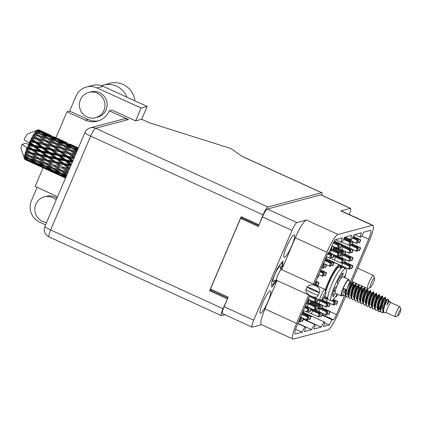 <?xml version="1.0" encoding="UTF-8"?>
<svg xmlns="http://www.w3.org/2000/svg" width="422" height="422" viewBox="0 0 422 422"><rect width="100%" height="100%" fill="white"/><g stroke="black" fill="none" stroke-linecap="round" stroke-linejoin="round"><path stroke-width="0.63" d="M268.033 301.366A12.259 2.152 114.5 0 0 270.465 290.922A12.259 2.152 114.5 0 0 262.711 302.774A12.259 2.152 114.5 0 0 260.279 313.219A12.259 2.152 114.5 0 0 268.033 301.366M291.871 245.488A12.259 2.152 114.5 0 0 294.303 235.043A12.259 2.152 114.5 0 0 286.549 246.896A12.259 2.152 114.5 0 0 284.117 257.341A12.259 2.152 114.5 0 0 291.871 245.488M350.35 282.112L368.686 239.116A10.228 1.793 -65.5 0 0 370.716 230.407A10.228 1.793 -65.5 0 0 370.437 230.391L363.69 232.184A5.243 0.918 114.5 0 1 360.372 237.254A5.243 0.918 114.5 0 1 361.417 232.786L354.153 234.716A5.243 0.918 -65.5 0 1 350.84 239.786A5.243 0.918 -65.5 0 1 351.879 235.318L344.621 237.243A5.243 0.918 -65.5 0 1 341.303 242.318A5.243 0.918 -65.5 0 1 342.342 237.85L335.654 239.627A5.243 0.918 -65.5 0 0 332.473 244.702L330.948 248.284A5.243 0.918 114.5 0 1 327.773 253.364L314.443 284.613M303.518 319.043L321.184 327.113L313.921 329.039A5.243 0.918 114.5 0 0 314.965 324.571A5.243 0.918 114.5 0 0 311.647 329.645L304.383 331.571A5.243 0.918 114.5 0 0 305.428 327.103A5.243 0.918 114.5 0 0 302.11 332.172L295.363 333.966A10.228 1.793 -65.5 0 1 295.083 333.955A10.228 1.793 -65.5 0 1 297.114 325.241L309.811 295.469M311.647 329.645L297.911 323.368M302.11 332.172L295.616 329.207M324.629 322.83L329.297 324.961L323.458 326.507A5.243 0.918 -65.5 0 0 324.497 322.039L303.123 312.275M224.114 306.688L253.701 320.203A8.129 1.424 114.5 0 0 252.087 327.129L222.505 313.615A8.129 1.424 -65.5 0 1 224.114 306.688L228.191 297.141L210.462 289.044L240.609 218.359L258.338 226.456L262.41 216.903A8.129 1.424 -65.5 0 1 267.337 209.032L320.741 194.858A8.129 1.424 -65.5 0 1 320.963 194.869L350.545 208.378A8.129 1.424 114.5 0 0 350.329 208.373L340.818 210.894A18.357 3.218 -65.5 0 1 341.314 210.916L372.895 225.337A18.357 3.218 114.5 0 0 372.399 225.322L340.818 210.894M253.701 320.203L291.998 230.417L262.41 216.903M267.337 209.032L296.919 222.547L306.43 220.02L338.011 234.447L372.399 225.322M261.529 324.692L252.309 327.14A8.129 1.424 114.5 0 1 252.087 327.129M345.65 296.328L338.903 312.138A18.357 3.218 114.5 0 1 327.788 329.914L293.401 339.04A18.357 3.218 114.5 0 1 292.905 339.019A18.357 3.218 114.5 0 1 296.545 323.379L308.672 294.946M344.505 295.806L336.503 314.575A5.243 0.918 -65.5 0 1 333.327 319.654L332.473 319.881A5.243 0.918 114.5 0 0 329.297 324.961M321.184 327.113A5.243 0.918 -65.5 0 1 324.497 322.039M372.895 225.337A18.357 3.218 114.5 0 1 369.255 240.978L351.062 283.631M338.011 234.447A18.357 3.218 114.5 0 0 326.897 252.219L313.303 284.09M211.09 290.399L211.475 289.503M258.691 225.628L241.975 217.995L240.609 218.359M241.975 217.995L242.302 217.235M349.252 214.54A8.129 1.424 114.5 0 0 350.545 208.378M326.897 252.219L295.316 237.797L281.717 269.669M277.09 280.524L264.963 308.957L296.545 323.379M281.611 269.621L282.787 266.862L282.877 261.033L277.381 268.302L271.794 281.395L271.705 287.229L276.858 280.419M292.905 339.019L261.323 324.592A18.357 3.218 -65.5 0 1 264.963 308.957M295.316 237.797A18.357 3.218 -65.5 0 1 306.43 220.02M296.919 222.547A8.129 1.424 114.5 0 0 291.998 230.417M281.743 266.387L282.787 266.862M327.973 299.256L327.029 298.834M332.51 300.385L333.427 300.807A2.885 0.406 -156.9 0 1 333.449 300.817L335.443 302.194L335.11 302.279L331.639 300.875M332.863 300.084L334.071 300.638A2.885 0.406 -156.9 0 0 334.097 300.643L333.892 301.123M333.475 299.456L337.732 301.577L334.097 300.643M336.503 304.415L334.641 304.067M335.443 302.194L334.219 305.059L330.268 303.676M333.422 300.802L334.071 300.638M337.373 301.677L336.149 304.547M327.493 299.045L326.412 301.582M97.287 93.141A13.108 12.776 -104.9 0 0 88.831 92.407A13.108 12.776 -104.9 0 0 79.426 103.976A13.108 12.776 -104.9 0 0 87.101 117.021A13.108 12.776 -104.9 0 0 95.557 117.749A13.108 12.776 -104.9 0 0 104.957 106.186A13.108 12.776 -104.9 0 0 97.287 93.141M95.557 117.749L97.688 117.184A13.108 12.776 -104.9 0 0 107.093 105.616A13.108 12.776 -104.9 0 0 99.418 92.571A13.108 12.776 -104.9 0 0 90.962 91.843L88.831 92.407M56.184 199.928A13.108 12.776 -104.9 0 0 52.724 197.612A13.108 12.776 -104.9 0 0 44.268 196.879A13.108 12.776 -104.9 0 0 34.868 208.447A13.108 12.776 -104.9 0 0 42.538 221.492A13.108 12.776 -104.9 0 0 46.526 222.573M56.912 198.224A13.108 12.776 -104.9 0 0 54.86 197.048A13.108 12.776 -104.9 0 0 46.404 196.314L44.268 196.879M135.604 120.871L141.08 108.032L97.055 87.924A16.389 15.967 -104.9 0 0 86.484 87.011A16.389 15.967 -104.9 0 0 76.013 96.147L69.646 111.07L66.971 111.783L85.286 120.149A18.684 18.204 -104.9 0 0 97.334 121.188A18.684 18.204 -104.9 0 0 109.272 110.775L128.467 119.542L95.588 128.267L267.938 206.986L321.633 192.738L242.381 156.541L230.581 148.423L149.367 122.776L141.671 119.262L135.604 120.871L111.951 110.063L109.272 110.775M98.658 120.782A18.684 18.204 75.1 0 1 87.961 119.437L69.646 111.07M45.539 224.889L39.758 222.246A16.389 15.967 -104.9 0 1 31.45 200.619L37.125 187.31M86.484 87.011L92.55 85.402A16.389 15.967 75.1 0 1 103.116 86.315L97.055 87.924M141.08 108.032L147.146 106.423L103.116 86.315M147.146 106.423L141.671 119.262M267.938 206.986A8.129 1.424 114.5 0 0 263.017 214.856L90.667 136.137L50.635 229.985L222.99 308.704L227.516 298.713M259.092 224.689L263.017 214.856M321.801 195.249A8.129 1.424 114.5 0 0 321.849 192.748A8.129 1.424 114.5 0 0 321.633 192.738M222.99 308.704A8.129 1.424 114.5 0 0 221.376 315.63A8.129 1.424 114.5 0 0 221.597 315.64L224.973 314.743M258.791 224.768L241.178 216.723L209.607 290.753L227.215 298.792M242.239 217.209L241.89 218.016M211.411 289.476L211.026 290.373L227.806 298.037M211.026 290.373L209.607 290.753M57.355 197.179A18.684 18.204 -104.9 0 0 53.457 194.769L35.142 186.408L43.07 167.808M55.931 137.662L66.971 111.783M90.345 127.813A8.129 8.129 0 0 0 84.954 132.482A8.129 1.139 -156.9 0 0 90.667 136.137A8.129 1.424 -65.5 0 1 95.588 128.267A8.129 7.923 -104.9 0 0 90.345 127.813L123.224 119.088A8.129 7.923 75.1 0 1 128.467 119.542M101.422 85.655A20.451 19.929 75.1 0 1 103.348 85.033L109.894 83.298A20.451 19.929 75.1 0 1 134.961 100.858M103.348 85.033A20.451 19.929 75.1 0 1 127.043 97.245M331.439 247.128L332.003 247.519L331.27 247.529M332.04 245.725L334.293 246.902L331.782 246.327M333.063 249.74L331.201 249.391M332.003 247.519L330.785 250.383L329.962 250.362M333.934 247.002L332.71 249.871M310.064 295.585L309.764 295.579M333.57 242.418L337.389 244.164A2.885 0.406 -156.9 0 1 337.41 244.18L339.404 245.551L339.072 245.641L333.185 243.167M333.77 242.049L338.033 243.995A2.885 0.406 -156.9 0 0 338.059 244.006L337.858 244.486M334.208 241.3L341.693 244.934L338.059 244.006M340.464 247.772L338.608 247.429M339.404 245.551L338.186 248.416L334.235 247.039M337.384 244.164L338.033 243.995M341.335 245.04L340.111 247.904M323.02 264.499L324.365 265.427L322.772 265.09M323.558 263.238L326.654 264.81L323.252 263.956M325.425 267.648L323.563 267.305M324.365 265.427L323.141 268.292L321.548 267.954M326.296 264.916L325.072 267.78M324.982 259.899L329.751 262.078A2.885 0.406 -156.9 0 1 329.772 262.088L331.766 263.46L331.434 263.55L324.65 260.685M326.406 256.56L326.77 256.834L325.547 259.704L330.394 261.904A2.885 0.406 -156.9 0 0 330.421 261.914L330.215 262.394M325.889 258.897L333.48 262.463L334.055 262.848L333.697 262.948L330.421 261.914M332.826 265.686L330.964 265.338M331.766 263.46L330.542 266.329L326.591 264.947M329.746 262.073L330.394 261.904M333.697 262.948L332.473 265.818M315.382 282.413L316.727 283.336L315.134 282.998M315.92 281.147L319.011 282.719L315.614 281.864M317.787 285.557L315.925 285.214M318.657 282.824L317.434 285.689M316.727 283.336L315.899 285.277M308.477 303.181L314.353 305.866A2.885 0.406 -156.9 0 1 314.374 305.881L316.368 307.253L315.086 307.052L307.954 303.898M310.149 303.465L314.997 305.697A2.885 0.406 -156.9 0 0 315.023 305.707L314.823 306.187M310.492 302.69L318.657 306.636L315.023 305.707M317.428 309.474L315.572 309.131M316.368 307.253L315.15 310.117L311.199 308.74M314.348 305.866L314.997 305.697M318.299 306.741L317.075 309.606M308.419 304.109L307.337 306.641M327.994 253.247L329.872 254.102A2.885 0.406 -156.9 0 1 329.888 254.118L331.887 255.489L331.55 255.579L327.53 253.933M328.321 252.931L330.51 253.933A2.885 0.406 -156.9 0 0 330.542 253.944L330.336 254.424M328.849 252.25L334.171 254.872L330.542 253.944M332.947 257.71L331.085 257.367M331.887 255.489L330.663 258.354L326.712 256.977M329.867 254.102L330.51 253.933M333.813 254.978L332.594 257.842M331.391 249.455L337.273 252.14A2.885 0.406 -156.9 0 1 337.289 252.15L339.288 253.527L338.001 253.321L330.874 250.167M334.293 246.902L333.069 249.766L337.911 251.971A2.885 0.406 -156.9 0 0 337.943 251.976L337.737 252.462M333.412 248.964L341.002 252.53L341.572 252.91L341.219 253.01L337.943 251.976M340.348 255.748L338.486 255.4M339.288 253.527L338.064 256.391L334.113 255.009M337.268 252.134L337.911 251.971M341.219 253.01L339.995 255.88M331.333 250.378L330.257 252.915M318.768 274.474L319.132 274.748L318.626 274.806M317.903 277.586L317.402 277.671M318.774 274.849L317.55 277.718M320.208 271.088L322.234 272.011A2.885 0.406 -156.9 0 1 322.25 272.026L324.249 273.398L323.911 273.488L319.892 271.842M320.377 270.702L322.872 271.842A2.885 0.406 -156.9 0 0 322.904 271.852L322.698 272.332M320.709 269.922L326.533 272.781L322.904 271.852M325.309 275.619L323.447 275.276M324.249 273.398L323.025 276.262L319.074 274.886M322.223 272.011L322.872 271.842M326.174 272.886L324.956 275.751M304.932 306.91L306.952 307.833A2.885 0.406 -156.9 0 1 306.973 307.844L308.967 309.221L308.635 309.305L304.61 307.659M305.095 306.525L307.596 307.664A2.885 0.406 -156.9 0 0 307.622 307.67L307.416 308.15M305.433 305.739L311.257 308.603L307.622 307.67M310.028 311.441L308.166 311.093M308.967 309.221L307.743 312.085L303.793 310.703M306.947 307.828L307.596 307.664M310.898 308.704L309.674 311.573M309.706 295.716L314.474 297.895A2.885 0.406 -156.9 0 1 314.49 297.906L316.489 299.282L316.152 299.372L309.373 296.502M317.55 301.503L315.688 301.16M316.489 299.282L315.266 302.147L311.315 300.765M314.469 297.89L314.902 297.795M318.193 299.298L317.196 301.635M307.743 300.322L309.089 301.245L307.49 300.907M308.282 299.061L311.373 300.628L307.976 299.773M311.373 300.628L310.154 303.497L308.287 303.123M309.089 301.245L307.865 304.109L306.272 303.771M311.014 300.733L309.795 303.597M302.068 313.625L306.836 315.804A2.885 0.406 -156.9 0 1 306.852 315.82L308.851 317.191L308.514 317.281L301.73 314.411M303.492 310.291L303.856 310.566L302.632 313.43L307.474 315.635A2.885 0.406 -156.9 0 0 307.506 315.645L307.3 316.125M302.975 312.628L311.135 316.574L307.506 315.645M309.912 319.412L308.049 319.069M308.851 317.191L307.627 320.055L303.676 318.679M306.831 315.804L307.474 315.635M310.777 316.679L309.558 319.544M300.105 318.23L301.45 319.153L299.852 318.816M300.643 316.969L303.734 318.536L300.337 317.682M302.511 321.379L300.649 321.031M301.45 319.153L300.227 322.023L298.634 321.68M303.376 318.642L302.157 321.506M303.856 310.566L303.349 310.624M302.632 313.43L302.126 313.488M303.497 310.671L302.273 313.535M325.547 259.704L326.749 256.85L326.264 256.892M325.526 259.72L325.046 259.762M326.412 256.94L325.193 259.804M320.029 308.06L325.911 310.745A2.885 0.406 -156.9 0 1 325.926 310.756L327.926 312.127L326.639 311.927L319.512 308.772M315.392 301.846L322.925 305.502L321.706 308.371L326.549 310.571A2.885 0.406 -156.9 0 0 326.581 310.581L326.375 311.061M322.049 307.564L330.21 311.51L326.581 310.581M328.986 314.353L327.124 314.005M327.926 312.127L326.702 314.997L322.751 313.615M325.9 310.74L326.549 310.571M329.851 311.615L328.632 314.48M319.971 308.983L318.89 311.515M310.972 309.268L318.504 312.707A2.885 0.406 -156.9 0 1 318.526 312.718L320.52 314.095L319.238 313.894L310.634 310.059M311.135 308.878L319.148 312.538A2.885 0.406 -156.9 0 0 319.174 312.549L318.974 313.029M315.276 309.817L322.809 313.477L319.174 312.549M321.58 316.315L319.723 315.972M320.52 314.095L318.963 317.049L307.627 312.116M318.499 312.702L319.148 312.538M322.45 313.583L321.226 316.447M312.57 310.945L311.346 313.81M336.624 296.439L335.759 296.413M337.31 294.139L336.271 296.571M327.725 298.175L327.361 298.059M327.504 297.732L326.939 299.05L324.877 298.502M325.974 292.108A3.935 0.691 114.5 0 0 323.4 295.806A3.935 0.691 114.5 0 0 322.756 299.151A3.935 0.691 114.5 0 0 325.109 295.353A3.935 0.691 114.5 0 0 325.974 292.108L325.072 289.571A5.897 1.034 114.5 0 0 324.945 289.408A5.897 1.034 114.5 0 0 321.211 295.115A5.897 1.034 114.5 0 0 320.04 300.142A5.897 1.034 114.5 0 0 320.251 300.132L326.027 302.769A2.885 0.406 -156.9 0 1 326.048 302.785L328.042 304.156L326.76 303.956L318.151 300.126M320.794 299.921L326.665 302.6A2.885 0.406 -156.9 0 0 326.697 302.611L326.491 303.091M321.917 299.478L329.756 303.16L330.331 303.539L329.972 303.645L326.697 302.611M329.102 306.377L327.24 306.034M328.042 304.156L326.818 307.021L322.867 305.644M326.021 302.769L326.665 302.6M329.972 303.645L328.749 306.509M320.092 301.007L319.011 303.545M341.488 267.891L340.454 267.437M340.369 266.525L341.303 266.952A2.885 0.406 -156.9 0 1 341.324 266.962L342.063 267.474M340.185 265.976L341.947 266.783A2.885 0.406 -156.9 0 0 341.973 266.788L341.773 267.268M326.037 258.565L345.032 267.342L345.607 267.722L345.249 267.822L341.973 266.788M341.298 266.947L341.947 266.783M345.249 267.822L345.059 268.276M342.828 262.299L348.709 264.984A2.885 0.406 -156.9 0 1 348.725 265L350.724 266.372L349.437 266.171L342.311 263.017M344.5 262.584L349.347 264.816A2.885 0.406 -156.9 0 0 349.379 264.826L349.173 265.306M344.848 261.809L353.008 265.755L349.379 264.826M351.784 268.592L349.922 268.25M350.724 266.372L349.5 269.236L345.549 267.859M348.699 264.984L349.347 264.816M352.65 265.86L351.431 268.724M342.769 263.228L341.688 265.76M334.008 247.566L341.54 251.006A2.885 0.406 -156.9 0 1 341.562 251.016L343.555 252.393L342.274 252.192L333.67 248.363M334.171 247.176L342.184 250.837A2.885 0.406 -156.9 0 0 342.216 250.847L342.01 251.327M338.312 248.115L345.845 251.776L342.216 250.847M344.964 253.838L353.13 257.784L349.495 256.856A2.885 0.406 -156.9 0 1 349.463 256.845L344.626 254.635L342.759 254.271M343.555 252.393L342.337 255.257L340.723 254.909M341.535 251L342.184 250.837M345.486 251.881L344.262 254.746M335.606 249.244L335.348 249.856M341.409 245.599L348.947 249.043A2.885 0.406 -156.9 0 1 348.962 249.054L350.962 250.425L349.674 250.225L341.071 246.395M341.572 245.214L349.585 248.869A2.885 0.406 -156.9 0 0 349.616 248.88L349.411 249.36M334.409 240.988L352.671 249.428L353.246 249.813L352.887 249.914L349.616 248.88M352.022 252.651L350.16 252.303M350.962 250.425L349.738 253.295L345.787 251.913M348.936 249.038L349.585 248.869M352.887 249.914L351.668 252.778M343.007 247.281L341.925 249.813M311.093 301.292L318.626 304.737A2.885 0.406 -156.9 0 1 318.642 304.747L320.641 306.119L319.354 305.918L310.75 302.089M311.257 300.907L319.264 304.563A2.885 0.406 -156.9 0 0 319.296 304.573L319.09 305.053M322.925 305.502L319.296 304.573M321.706 308.371L319.839 307.997M320.641 306.119L319.417 308.988L317.803 308.64M318.621 304.731L319.264 304.563M322.572 305.607L321.348 308.471M312.691 302.975L312.428 303.587M345.191 275.455L345.486 275.693L345.027 275.766M345.133 275.798L344.41 277.491M333.892 255.537L341.424 258.976A2.885 0.406 -156.9 0 1 341.44 258.992L343.439 260.363L342.152 260.163L333.549 256.333M334.055 255.152L342.063 258.807A2.885 0.406 -156.9 0 0 342.094 258.818L341.889 259.298M338.191 256.091L345.723 259.746L342.094 258.818M345.723 259.746L344.505 262.616L342.638 262.241M343.439 260.363L341.883 263.317L330.547 258.385M341.419 258.976L342.063 258.807M345.37 259.852L344.146 262.716M335.49 257.22L334.266 260.084M342.944 254.329L348.825 257.014A2.885 0.406 -156.9 0 1 348.846 257.024L350.84 258.401L349.558 258.201L342.427 255.041M351.901 260.622L350.038 260.279M350.84 258.401L349.616 261.265L345.665 259.883M348.82 257.009L349.463 256.845M352.771 257.889L351.547 260.754M342.891 255.252L341.809 257.789M343.935 238.725L349.063 241.067A2.885 0.406 -156.9 0 1 349.084 241.083L351.078 242.455L350.745 242.544L343.545 239.496M344.12 238.351L349.701 240.899A2.885 0.406 -156.9 0 0 349.732 240.909L349.527 241.389M344.479 237.565L352.792 241.458L353.367 241.838L353.008 241.943L349.732 240.909M352.138 244.676L350.276 244.333M351.078 242.455L349.522 245.409L341.773 242.112M349.057 241.067L349.701 240.899M353.008 241.943L351.784 244.807M342.057 241.817L341.904 242.175M352.818 237.438L356.463 239.105A2.885 0.406 -156.9 0 1 356.484 239.116L358.478 240.493L358.146 240.577L352.391 238.166M353.024 237.069L357.107 238.936A2.885 0.406 -156.9 0 0 357.133 238.942L356.933 239.427M353.42 236.304L360.768 239.875L357.133 238.942M359.539 242.713L360.768 239.875L359.523 242.755L357.677 242.365M358.478 240.493L357.26 243.357L353.304 241.975M356.458 239.1L357.107 238.936M360.409 239.976L359.185 242.845M349.706 239.269L349.448 239.881M350.466 244.391L356.347 247.076A2.885 0.406 -156.9 0 1 356.363 247.092L358.362 248.463L357.075 248.263L349.949 245.103M353.341 241.853L352.122 244.718L356.986 246.907A2.885 0.406 -156.9 0 0 357.017 246.917L356.812 247.397M352.486 243.9L360.646 247.846L357.017 246.917M359.423 250.684L357.561 250.341M358.362 248.463L357.139 251.327L353.188 249.951M356.342 247.076L356.986 246.907M360.288 247.951L359.069 250.816M350.408 245.319L349.326 247.851M319.306 292.689A10.555 1.482 -156.9 0 1 307.031 287.087L305.913 289.714A10.555 1.482 23.1 0 0 318.183 295.316L319.306 292.689L318.241 295.3C316.495 300.079 305.19 294.92 305.971 289.698M307.095 287.071A8.129 1.139 -156.9 0 1 319.364 292.673C322.113 286.934 310.808 281.769 307.095 287.071L307.031 287.087M280.904 269.178A12.259 2.152 114.5 0 0 282.16 263.84A12.259 2.152 114.5 0 0 282.065 263.048A12.259 2.152 114.5 0 0 281.632 262.679M271.736 285.045A12.259 2.152 114.5 0 0 272.042 284.992A12.259 2.152 114.5 0 0 273.91 283.178A12.259 2.152 114.5 0 0 275.914 280.108M281.827 262.421L282.065 263.048M400.119 312.327A3.54 0.622 -65.5 0 1 398.004 315.746A3.54 0.622 -65.5 0 1 398.584 312.734A3.54 0.622 -65.5 0 1 400.9 309.405A3.54 0.622 -65.5 0 1 400.119 312.327M398.004 315.746L395.498 316.727A5.507 0.965 -65.5 0 1 395.303 316.732A5.507 0.965 -65.5 0 1 396.395 312.043A5.507 0.965 -65.5 0 1 399.877 306.715A5.507 0.965 -65.5 0 1 399.998 306.868L400.9 309.405M386.568 312.728A5.507 0.965 -65.5 0 1 386.499 312.713A5.507 0.965 -65.5 0 1 387.591 308.023A5.507 0.965 -65.5 0 1 391.073 302.695L399.877 306.715M342.347 295.284A9.047 1.588 -65.5 0 1 341.234 295.933A9.047 1.588 -65.5 0 1 343.028 288.226A9.047 1.588 -65.5 0 1 348.751 279.475A9.047 1.588 -65.5 0 1 348.989 280.736M341.234 295.933L335.363 293.248A9.047 1.588 -65.5 0 1 337.157 285.541A9.047 1.588 -65.5 0 1 342.88 276.795L348.751 279.475M386.531 312.728L384.337 312.665L383.54 311.441L384.268 306.725C388.198 297.299 388.483 296.65 385.138 304.784M382.944 312.623L381.525 312.581L380.702 311.288L381.662 305.707A7.997 1.403 -65.5 0 1 382.986 302.88L382.195 305.913L382.944 312.623L383.83 312.391M383.524 311.241L384.067 306.525L386.404 299.778L387.628 298.929L388.535 299.91L386.963 305.064L389.495 301.002L391.104 302.711M348.424 296.534L346.562 297.209L345.855 295.136L346.81 289.787C349.732 279.971 352.439 278.546 347.348 287.524M346.562 297.209L345.486 294.967L346.441 289.619L343.872 288.442L342.917 293.796L343.624 295.869L341.672 294.978A7.997 1.403 -65.5 0 1 343.255 288.163A7.997 1.403 -65.5 0 1 348.314 280.43L350.271 281.321L350.45 283.352L348.113 290.104L347.533 294.34L348.43 296.075M348.604 291.507L347.596 292.879M345.476 295.2L343.624 295.869M380.702 310.397L380.697 311.288L378.845 311.958L378.144 309.88L379.093 304.531C382.015 294.72 384.727 293.29 379.631 302.268M380.66 310.824L378.676 311.847M378.845 311.958L377.774 309.716L378.729 304.362C381.652 294.551 384.358 293.126 379.267 302.099M380.887 306.256L378.37 309.384M377.764 309.948L375.912 310.613L375.205 308.54L376.16 303.191C379.083 293.38 381.794 291.95 376.698 300.928M381.135 305.175L378.191 309.031M375.912 310.613L374.841 308.371L375.791 303.022C378.713 293.211 381.425 291.781 376.329 300.759M374.831 308.603L372.974 309.273L372.273 307.2L373.227 301.851C376.15 292.035 378.856 290.61 373.765 299.588M372.974 309.273L371.903 307.031L372.858 301.683C375.78 291.871 378.492 290.442 373.396 299.42M371.903 307.258L370.041 307.933L369.334 305.86L370.289 300.511C373.212 290.695 375.923 289.27 370.827 298.248M370.041 307.933L368.97 305.692L369.925 300.343C372.848 290.526 375.554 289.102 370.463 298.08M372.083 302.231L371.08 303.603M368.96 305.924L367.108 306.594L366.401 304.52L367.356 299.172C370.279 289.355 372.985 287.931 367.894 296.909M367.108 306.594L366.032 304.352L366.987 299.003C369.909 289.186 372.621 287.762 367.525 296.74M366.022 304.584L364.17 305.254L363.463 303.181L364.418 297.827C367.34 288.015 370.052 286.591 364.956 295.569M364.17 305.254L363.099 303.012L364.054 297.663C366.976 287.846 369.683 286.422 364.592 295.4M366.212 299.551L365.209 300.923M363.089 303.244L361.237 303.914L360.53 301.841L361.485 296.487C364.408 286.675 367.114 285.251 362.023 294.224M361.237 303.914L360.161 301.672L361.116 296.323C364.038 286.506 366.75 285.082 361.654 294.06M363.279 298.212L362.276 299.583M360.151 301.904L358.299 302.574L357.598 300.496L358.547 295.147C361.469 285.335 364.181 283.906 359.085 292.884M363.521 297.135L362.382 298.787M358.299 302.574L357.228 300.332L358.183 294.978C361.105 285.166 363.811 283.742 358.721 292.72M357.218 300.564L355.366 301.234L354.659 299.156L355.614 293.807C358.536 283.995 361.248 282.566 356.152 291.544M355.366 301.234L354.295 298.992L355.245 293.638C358.167 283.827 360.879 282.397 355.783 291.375M354.285 299.219L352.428 299.889L351.726 297.816L352.681 292.467C355.604 282.65 358.31 281.226 353.219 290.204M352.428 299.889L351.357 297.647L352.312 292.298C355.234 282.487 357.946 281.057 352.85 290.035M351.347 297.879L349.495 298.549L348.788 296.476L349.743 291.127C352.665 281.31 355.377 279.886 350.281 288.864M349.495 298.549L348.424 296.307L349.379 290.958C352.301 281.142 355.007 279.717 349.917 288.695M382.986 302.88L385.508 297.441L382.986 302.885M381.662 305.707C384.584 295.891 387.296 294.466 382.2 303.444M380.565 309.685L381.129 305.185L382.501 300.738L383.471 298.433L385.08 297.257L385.492 297.41M377.79 310.286L377.616 308.081L378.196 303.845L379.568 299.393L380.533 297.093L382.19 295.901L382.575 296.102L382.738 298.101L382.306 299.034M374.857 308.946L374.683 306.741L375.263 302.5L377.563 295.806L379.257 294.556L379.636 294.762L379.8 296.761L377.463 303.508L376.883 307.743L377.727 309.495M371.919 307.606L371.745 305.401L372.325 301.16L373.697 296.713L374.662 294.414L376.318 293.216L376.704 293.422L376.867 295.421L376.435 296.355M368.986 306.267L368.812 304.062L369.392 299.82L371.692 293.126L373.386 291.876L373.765 292.082L373.934 294.081L371.592 300.828L371.012 305.064L371.909 306.799M366.048 304.927L365.874 302.716L366.454 298.481L367.826 294.034L368.791 291.734L370.447 290.536L370.832 290.742L370.996 292.736L370.563 293.675M363.115 303.587L362.941 301.377L363.521 297.141L364.893 292.694L365.821 290.442L367.515 289.197L367.9 289.402L368.063 291.396L367.631 292.335M360.177 302.247L360.008 300.037L360.583 295.801L362.888 289.102L364.582 287.857L364.961 288.057L365.125 290.056L362.788 296.803L362.208 301.044L363.052 302.769M357.244 300.902L357.07 298.697L357.65 294.461L359.022 290.009L359.987 287.709L361.643 286.517L362.029 286.717L362.192 288.717L361.759 289.65M354.311 299.562L354.137 297.357L354.717 293.116L356.089 288.669L357.054 286.369L358.711 285.177L359.09 285.377L359.254 287.377L358.821 288.31M351.373 298.222L351.199 296.017L351.779 291.776L354.079 285.082L355.772 283.832L356.157 284.038L356.321 286.037L353.979 292.784L353.404 297.019L354.243 298.75M348.44 296.882L348.266 294.677L348.846 290.436L351.183 283.689L352.792 282.508L353.219 282.698L350.698 288.136M73.038 160.418L69.583 157.738L73.808 158.614M74.604 156.741L71.413 154.346L75.248 155.238M68.67 153.724L73.449 157.343L67.409 156.061L62.625 152.4L75.311 155.09M67.409 156.061L67.167 156.799L73.95 158.282M74.177 157.749L73.449 157.343M58.642 154.267L53.847 150.554L59.887 151.815L64.666 155.491L58.642 154.267L58.436 154.958L67.167 156.799L69.583 157.738M36.767 130.846A16.389 2.875 -65.5 0 1 36.883 130.73L42.026 132.534L46.99 135.43L41.103 133.489L36.767 130.846L35.828 131.3L38.418 132.64L35.896 131.859L34.857 132.482L40.633 134.054L45.502 137.234L39.526 135.573L35.269 132.687L34.361 133.162L36.809 134.845L34.256 134.175L33.248 134.834L38.993 136.375L43.798 139.803L37.774 138.363L33.56 135.283L32.7 135.726L35.037 137.73L32.468 137.15L31.518 137.794L31.893 138.184L37.205 139.355L41.984 142.968L35.944 141.692L31.745 138.469L30.954 138.843L31.17 139.555L33.206 141.127L30.642 140.6L29.767 141.17L30.078 141.739L35.379 142.81L40.169 146.534L34.161 145.342L29.936 142.045L29.223 142.309L29.387 143.206L31.439 144.809L28.891 144.303A16.389 2.875 -65.5 0 1 29.376 143.232A16.389 2.875 -65.5 0 1 29.387 143.206M37.278 130.351A16.389 2.875 -65.5 0 1 37.627 130.081L39.758 131.258L37.278 130.351L36.245 130.873L36.883 130.73M37.959 129.876A16.389 2.875 -65.5 0 1 38.043 129.834L48.161 134.497L42.395 132.244L37.959 129.876L37.009 130.261L37.627 130.081M37.315 130.118L38.043 129.834L37.315 130.118M38.328 129.744A16.389 2.875 -65.5 0 1 38.56 129.744L40.749 130.788L38.059 129.844M48.451 134.259L38.755 129.839M29.376 143.232L24.086 139.55A8.524 1.493 -65.5 0 1 28.068 133.732L37.627 129.997M29.936 142.045A16.389 2.875 -65.5 0 1 30.078 141.739M30.642 140.6A16.389 2.875 -65.5 0 1 31.17 139.555M31.745 138.469A16.389 2.875 -65.5 0 1 31.893 138.184M32.468 137.15A16.389 2.875 -65.5 0 1 33 136.222M34.256 134.175A16.389 2.875 -65.5 0 1 34.757 133.421L34.361 133.162M35.896 131.859A16.389 2.875 -65.5 0 1 36.329 131.332M69.234 152.732L64.439 149.23L70.458 150.744L75.264 154.178L69.234 152.732L68.918 153.545L66.491 152.099L60.462 150.754L55.678 147.162L61.712 148.57L66.491 152.099M75.264 154.178L75.607 154.394M60.462 150.754L60.177 151.535L71.413 154.346M51.674 148.876L46.9 145.215L52.935 146.54L57.719 150.158L51.674 148.876L51.426 149.615L62.625 152.4M62.266 147.668L57.45 144.271L63.442 145.901L68.269 149.209L62.266 147.668L61.918 148.491L70.458 150.744M54.723 143.559L59.534 146.993L53.499 145.548L48.715 142.05L56.226 143.949M68.269 149.209L70.622 150.77L71.962 151.139M53.499 145.548L53.183 146.355L61.918 148.491L59.534 146.993M61.712 148.57L64.439 149.23M44.727 143.564L39.942 139.972L45.977 141.386L50.761 144.915L44.727 143.564L44.442 144.345L55.678 147.162M55.256 142.752L50.418 139.482L56.363 141.238L61.237 144.424L55.256 142.752L54.886 143.585L52.539 142.024L46.531 140.484L41.715 137.081L47.707 138.711L52.539 142.024M61.237 144.424L63.558 146.028L63.944 145.21L59.059 142.066L64.967 143.965L69.878 147.009L63.944 145.21M46.531 140.484L46.188 141.307L57.45 144.271M37.774 138.363L37.453 139.176L48.715 142.05M48.208 138.026L43.324 134.882L49.237 136.781L54.143 139.824L48.208 138.026L47.823 138.843L45.502 137.234M54.143 139.824L55.904 141.096M39.526 135.573L39.156 136.401L40.486 136.765M47.823 138.843L50.418 139.482M33.248 134.834L41.715 137.081M41.103 133.489L40.702 134.286L43.324 134.882M46.99 135.43L48.44 136.517M40.18 133.916L38.418 132.64M71.413 164.221L67.815 161.42L72.236 162.291M66.845 157.179L71.64 160.909L65.626 159.716L60.815 155.966L66.845 157.179L67.167 156.799L64.666 155.491M65.626 159.716L65.468 160.334L72.457 161.784M72.626 161.389L71.64 160.909M56.923 157.997L52.08 154.236L58.088 155.423L62.899 159.173L56.923 157.997L56.812 158.545L65.468 160.334L67.815 161.42M49.891 152.527L45.085 148.781L51.104 149.989L55.91 153.724L49.891 152.527L49.733 153.149L58.436 154.958L60.815 155.966M59.887 151.815L60.177 151.535L57.719 150.158M42.907 147.083L38.112 143.364L44.157 144.63L48.936 148.307L42.907 147.083L42.706 147.769L51.426 149.615L53.847 150.554M52.935 146.54L53.183 146.355L50.761 144.915M35.944 141.692L35.701 142.43L46.9 145.215M45.977 141.386L43.798 139.803M31.518 137.794L39.942 139.972M38.993 136.375L36.809 134.845M69.841 167.914L66.222 165.166L70.638 166.052M65.094 160.887L69.941 164.649L63.996 163.462L59.117 159.706L65.094 160.887L65.468 160.334L62.899 159.173M63.996 163.462L63.933 163.926L70.917 165.392M71.038 165.102L69.941 164.649M55.409 161.705L50.487 157.976L56.421 159.168L61.301 162.918L55.409 161.705L55.398 162.08L63.933 163.926L66.222 165.166M48.261 156.272L43.392 152.521L49.358 153.698L54.211 157.464L48.261 156.272L48.198 156.741L56.812 158.545L59.117 159.706M58.088 155.423L58.436 154.958L55.91 153.724M41.187 150.812L36.345 147.046L42.353 148.238L47.169 151.989L41.187 150.812L41.076 151.361L49.733 153.149L52.08 154.236M51.104 149.989L51.426 149.615L48.936 148.307M34.161 145.342L34.003 145.965L42.706 147.769L45.085 148.781M44.157 144.63L44.442 144.345L41.984 142.968M29.767 141.17L35.701 142.43L38.112 143.364M37.205 139.355L37.453 139.176L35.037 137.73M63.537 164.612L68.469 168.331L62.625 167.07L57.65 163.388L63.537 164.612L63.933 163.926L61.301 162.918M68.411 171.263L64.898 168.726L69.097 169.655M62.625 167.07L69.424 168.89M62.261 168.13L67.314 171.722L61.596 170.309L56.495 166.78L62.261 168.13L62.667 167.349L64.898 168.726M69.509 168.689L68.469 168.331M46.889 159.88L41.92 156.203L47.797 157.427L52.739 161.146L46.889 159.88L46.926 160.165L55.398 162.08L57.65 163.388M56.421 159.168L56.812 158.545L54.211 157.464M39.673 154.521L34.752 150.791L40.686 151.983L45.571 155.734L39.673 154.521L39.663 154.895L48.198 156.741L50.487 157.976M49.358 153.698L49.733 153.149L47.169 151.989M32.531 149.093L28.248 145.79A16.389 2.875 -65.5 0 1 28.379 145.479L33.633 146.513L38.476 150.274L32.531 149.093L32.473 149.557L41.076 151.361L43.392 152.521M42.353 148.238L42.706 147.769L40.169 146.534M28.891 144.303L28.759 144.883L34.003 145.965L36.345 147.046M35.379 142.81L35.701 142.43L33.206 141.127M54.992 162.823L59.977 166.479L54.201 165.155L49.163 161.542L54.992 162.823L55.398 162.08L52.739 161.146M67.209 174.08L63.928 171.891L67.731 172.862M61.596 170.309L68.084 172.039M61.354 171.216L66.549 174.608L60.974 172.978L55.725 169.665L61.354 171.216L61.733 170.388L63.928 171.891M68.116 171.954L67.314 171.722M54.201 165.155L59.977 166.479M53.895 166.147L59.011 169.644L53.367 168.135L48.192 164.707L53.895 166.147L54.29 165.34L56.495 166.78M38.465 157.97L33.428 154.352L39.262 155.634L44.247 159.294L38.555 158.15L46.926 160.165L49.163 161.542M47.797 157.427L48.198 156.741L45.571 155.734M31.159 152.701L26.786 149.462A16.389 2.875 -65.5 0 1 26.897 149.166L32.072 150.243L37.004 153.956L31.159 152.701L31.202 152.98L39.663 154.895L41.92 156.203M40.686 151.983L41.076 151.361L38.476 150.274M27.33 148.032A16.389 2.875 -65.5 0 1 27.34 148.011A16.389 2.875 -65.5 0 1 27.762 146.956L29.846 148.549L27.33 148.032L26.665 148.307L32.473 149.557L34.752 150.791M33.633 146.513L34.003 145.965L31.439 144.809M28.759 144.883L28.379 145.479M46.526 160.946L51.584 164.538L45.861 163.124L40.765 159.595L46.526 160.946L46.926 160.165L44.247 159.294M59.011 169.644L61.733 170.388L59.011 169.644M66.296 176.222L63.379 174.455L66.629 175.447M61.675 173.189L63.379 174.455M66.945 174.703L66.549 174.608M53.193 168.937L58.458 172.213L52.966 170.456L47.639 167.27L53.193 168.937L53.552 168.109L55.725 169.665M45.861 163.124L51.584 164.538M45.618 164.026L50.819 167.423L45.238 165.793L40 162.481L45.618 164.026L45.998 163.198L48.192 164.707M30.131 155.94L25.647 152.838A16.389 2.875 -65.5 0 1 25.726 152.574L30.801 153.761L35.849 157.348L30.273 156.019L38.555 158.15L40.765 159.595M39.262 155.634L39.663 154.895L37.004 153.956M26.053 151.556A16.389 2.875 -65.5 0 1 26.391 150.559L28.522 152.115L25.499 151.625L31.202 152.98L33.428 154.352M28.248 145.79L27.762 146.956M32.072 150.243L32.473 149.557L29.846 148.549M26.665 148.307L26.897 149.166M38.159 158.962L42.923 162.37L45.998 163.198L37.632 160.951L32.457 157.517L38.159 158.962L38.555 158.15L35.849 157.348M60.873 173.669L66.222 176.813L60.8 174.914L55.398 171.87L60.873 173.669L61.206 172.851M65.721 177.572L63.274 176.264L65.874 177.214M26.786 149.462L26.254 149.409L26.391 150.559M27.34 148.011L22.044 144.329L25.568 143.39L28.865 144.419M24.618 158.788A16.389 2.875 -65.5 0 1 24.581 158.387L26.897 159.648L24.618 158.788L24.365 158.171L24.703 159.136A16.389 2.875 -65.5 0 1 24.703 159.136L29.376 160.972L34.878 163.815L24.729 159.215A16.389 2.875 -65.5 0 1 24.703 159.147L21.1 148.987A8.524 1.493 -65.5 0 1 22.044 144.329M25.04 159.585A16.389 2.875 -65.5 0 1 24.872 159.447L27.251 160.576L25.04 159.585M24.587 157.87A16.389 2.875 -65.5 0 1 24.592 157.722L29.408 159.3L34.752 162.438L29.34 160.539L24.587 157.87L24.281 157.274L24.581 158.387M24.655 157.105A16.389 2.875 -65.5 0 1 24.75 156.462L26.997 157.844L24.312 156.715L24.592 157.722M24.898 155.702A16.389 2.875 -65.5 0 1 24.94 155.486L29.893 156.842L35.084 160.239L29.508 158.609L24.529 155.28L24.75 156.462M25.141 154.642A16.389 2.875 -65.5 0 1 25.367 153.798L27.551 155.28L24.703 154.484L24.94 155.486M25.647 152.838L25.199 152.6L25.367 153.798M25.499 151.625L25.726 152.574M62.192 175.41L63.274 176.264M54 170.794L55.398 171.87M60.483 172.677L58.458 172.213M45.935 166.004L47.639 167.27M53.552 168.109L50.819 167.423M37.458 161.753L42.727 165.028L37.231 163.272L31.903 160.086L37.458 161.753L37.822 160.924L40 162.481M29.893 156.842L30.273 156.019L27.198 155.185L30.273 156.019L32.457 157.517M30.801 153.761L31.202 152.98L28.522 152.115M45.133 166.484L50.487 169.628L45.064 167.724L39.668 164.685L45.133 166.484L45.465 165.661M52.935 171.021L58.357 174.017L53.024 171.97L47.538 169.074L52.935 171.021L53.235 170.224M65.589 177.878L55.525 173.247L60.842 175.346L65.616 177.82M65.51 178.068L63.632 177.193L65.526 178.026M63.305 176.929L63.632 177.193M60.842 175.346L61.106 174.581M54.797 172.661L55.525 173.247M59.644 174.27L58.357 174.017M46.452 168.225L47.538 169.074M52.159 169.982L50.487 169.628M38.27 163.609L39.668 164.685M44.748 165.487L42.727 165.028M30.205 158.82L31.903 160.086M37.822 160.924L35.084 160.239M37.199 163.836L42.627 166.832L37.289 164.786L31.803 161.89L37.199 163.836L37.505 163.04M45.107 168.156L50.619 171.005L39.8 166.062L45.107 168.156L45.37 167.397M53.135 172.26L58.711 174.945L47.892 170.008L53.135 172.26L53.357 171.548M58.442 174.829L64.133 177.43M59.08 175.014L58.711 174.945M47.57 169.744L47.892 170.008M51.473 171.168L50.619 171.005M39.067 165.482L39.8 166.062M43.909 167.086L42.627 166.832M30.722 161.04L31.803 161.89M36.424 162.797L34.752 162.438M29.408 159.3L29.74 158.482M29.023 158.308L26.997 157.844M37.4 165.076L42.981 167.761L32.156 162.818L37.4 165.076L37.627 164.364M42.712 167.645L48.393 170.24M43.35 167.829L42.981 167.761M31.835 162.56L32.156 162.818M35.738 163.979L34.878 163.815M29.376 160.972L29.64 160.212M28.184 159.901L26.897 159.648M26.987 160.46L32.658 163.056M27.62 160.645L27.251 160.576M78.371 147.911L69.862 144.039M78.339 147.99L77.126 147.399L78.36 147.943M76.567 147.299L77.126 147.399M64.191 141.449L54.137 136.86M67.051 142.742L61.39 140.215L67.051 142.742M78.207 148.301L73.855 146.613L68.807 143.923L78.265 148.164M77.954 148.892L76.134 147.874L78.081 148.597M74.673 147.584L76.134 147.874M73.855 146.613L73.454 147.331M67.763 143.728L68.807 143.923M72.616 145.479L72.209 145.152M66.507 142.742L66.112 143.401M60.826 140.109L61.39 140.215M51.315 135.557L45.655 133.025L51.315 135.557M58.8 139.102L63.901 141.681L58.12 139.429L53.082 136.744L58.8 139.102M66.196 142.889L71.218 145.627L65.389 143.533L60.399 140.684L66.196 142.889M77.68 149.541L72.563 147.858L67.631 144.857L73.491 146.909L77.748 149.377M77.157 150.76L74.794 149.256L77.442 150.09M72.563 147.858L72.167 148.655L74.794 149.256M65.811 144.477L67.631 144.857M72.347 146.497L71.218 145.627M65.389 143.533L64.983 144.292M58.938 140.399L60.399 140.684M64.687 142.304L63.901 141.681M58.12 139.429L57.719 140.141M52.038 136.549L53.082 136.744M56.88 138.295L56.474 137.968M50.772 135.557L50.376 136.211M45.096 132.925L45.655 133.025M50.466 135.705L55.488 138.442L49.654 136.348L44.663 133.5L50.466 135.705M57.751 139.719L62.725 142.615L56.828 140.668L51.906 137.677L57.751 139.719M72.099 148.423L76.968 151.609L70.991 149.942L66.148 146.666L72.099 148.423M76.013 153.444L73.185 151.456L76.482 152.342M73.185 151.456L70.622 150.77L70.991 149.942M66.148 146.666L63.558 146.028M71.64 148.286L69.878 147.009M59.059 142.066L56.427 141.465L56.828 140.668M64.176 143.707L62.725 142.615M51.906 137.677L50.076 137.292M56.611 139.313L55.488 138.442M49.247 137.108L49.654 136.348M44.663 133.5L43.202 133.215M48.952 135.114L48.161 134.497M41.989 132.956L42.395 132.244M41.156 131.11L40.749 130.788M39.758 131.258L40.887 132.128M66.017 147.653L75.659 154.273M386.404 299.778L385.671 299.441L385.239 300.38M385.972 300.712L383.772 304.563M380.56 308.688L378.597 309.822L378.149 309.664M380.533 297.093L379.8 296.761M374.662 294.414L373.934 294.076M368.791 291.734L368.021 291.449L365.721 298.143L365.141 302.384L365.985 304.109M368.364 292.668L366.164 296.518M362.952 300.643L362.218 301.266M362.925 289.049L362.155 288.769L359.85 295.463L359.27 299.704L360.114 301.45M362.493 289.988L360.293 293.839M357.081 297.964L356.347 298.581M357.054 286.369L356.321 286.032M351.183 283.689L350.45 283.352M383.698 312.169L382.754 310.428L383.334 306.187L385.671 299.441L385.508 297.441M380.686 307.432L378.159 309.453M374.815 304.753L373.955 305.67M363.073 299.388L362.218 300.311M357.202 296.708L356.347 297.631M388.989 301.851L389.342 301.118L388.567 300.833L386.963 305.064M383.471 298.433L382.701 298.154L380.396 304.848L379.816 309.089L380.686 310.819M374.789 308.134L373.95 306.404L374.525 302.168L376.83 295.469L377.6 295.753L374.968 300.543M371.756 304.668L371.022 305.285M371.729 293.074L370.959 292.789L368.659 299.488L368.079 303.724L368.923 305.475M365.858 290.394L365.125 290.056M359.987 287.709L359.217 287.429L356.917 294.123L356.337 298.359L357.181 300.089M359.555 288.648L357.355 292.499M354.142 296.624L353.414 297.241M351.31 297.404L350.466 295.68L351.046 291.444L353.346 284.744L354.121 285.029L351.489 289.814M348.277 293.944L347.543 294.561M345.502 295.542L345.328 293.332L345.85 289.344M366.011 300.728L365.151 301.651M353.219 282.698L353.388 284.697L352.95 285.631M348.398 292.689L347.538 293.606M346.815 294.224L345.871 294.704M345.439 294.746L344.595 293L345.117 289.012M25.199 152.6L29.276 155.354M26.254 149.409L45.001 162.539M28.153 146.307L46.926 160.165L60.742 169.728M29.223 142.309L48.198 156.741L68.364 171.374M30.954 138.843L69.709 168.225M32.7 135.726L71.202 164.717M34.704 133.389L53.183 146.355L72.763 161.067M50.292 140.473L74.283 157.506M336.656 286.121L335.131 287.946A1.968 0.343 114.5 0 0 334.076 289.761A1.968 0.343 114.5 0 0 333.791 290.515A13.108 2.3 114.5 0 0 333.021 296.64A1.968 0.343 114.5 0 0 333.032 296.645A1.968 0.343 114.5 0 0 334.277 294.741L335.115 292.773M341.551 277.692L342.796 274.764A1.968 0.343 114.5 0 0 343.186 273.087A1.968 0.343 114.5 0 0 343.044 273.134A13.108 2.3 114.5 0 0 338.122 280.361A1.968 0.343 114.5 0 0 337.758 281.131A1.968 0.343 114.5 0 0 337.336 282.777L337.711 283.389L337.489 284.164M337.204 294.087A1.968 0.343 -65.5 0 1 337.115 294.239A17.698 3.102 -65.5 0 1 331.18 300.854L328.247 299.509A17.698 3.102 -65.5 0 1 331.755 284.433A17.698 3.102 -65.5 0 1 342.954 267.311L345.887 268.656A17.698 3.102 -65.5 0 1 345.876 273.693A1.968 0.343 -65.5 0 1 344.436 276.621L343.803 277.217M331.18 300.854A17.698 3.102 -65.5 0 1 334.693 285.773A17.698 3.102 -65.5 0 1 345.887 268.656M327.725 297.832L325.742 296.924A16.389 2.875 -65.5 0 1 325.278 294.941M325.863 291.802A16.389 2.875 -65.5 0 1 328.991 282.962A16.389 2.875 -65.5 0 1 339.357 267.11L341.345 268.017M326.834 297.426A17.766 3.118 -65.5 0 1 325.789 298.148A17.766 3.118 -65.5 0 1 324.65 296.36M325.673 291.27A17.766 3.118 -65.5 0 1 328.691 283.041A17.766 3.118 -65.5 0 1 340.317 266.351A17.766 3.118 -65.5 0 1 340.448 267.611M325.789 298.148L324.956 298.475A18.42 3.228 -65.5 0 1 324.307 298.507A18.42 3.228 -65.5 0 1 323.853 297.827M325.235 290.035A18.42 3.228 -65.5 0 1 327.963 282.814A18.42 3.228 -65.5 0 1 339.615 264.995A18.42 3.228 -65.5 0 1 340.016 265.501L340.317 266.351M374.599 278.203L373.697 275.661A7.211 1.266 114.5 0 0 373.544 275.466A7.211 1.266 114.5 0 0 368.981 282.439A7.211 1.266 114.5 0 0 367.551 288.579A7.211 1.266 114.5 0 0 367.805 288.569L370.31 287.588A5.243 0.918 114.5 0 0 373.449 282.524A5.243 0.918 114.5 0 0 374.599 278.203A5.243 0.918 114.5 0 0 371.17 283.13A5.243 0.918 114.5 0 0 370.31 287.588M294.894 333.755L295.363 333.966M350.329 208.373L320.741 194.858M368.686 239.116L361.733 235.94M330.141 311.673L336.503 314.575M333.327 319.654L322.318 314.627M322.097 315.144L332.473 319.881M337.711 301.593L336.487 304.457M334.161 301.988L332.937 304.858M335.11 302.279L333.886 305.148M44.927 226.329A8.129 8.129 0 0 0 49.026 236.911A8.129 1.424 114.5 0 1 50.635 229.985A8.129 1.139 -156.9 0 1 44.927 226.329L84.954 132.482M87.961 119.437L85.286 120.149M334.271 246.917L333.048 249.782M331.671 247.603L330.447 250.473M341.672 244.95L340.448 247.814M338.122 245.351L336.898 248.215M339.072 245.641L337.848 248.505M326.628 264.826L325.409 267.69M323.083 265.227L321.859 268.091M324.033 265.517L322.809 268.381M334.034 262.859L332.81 265.728M330.484 263.259L329.26 266.124M331.434 263.55L330.21 266.414M318.99 282.735L317.766 285.599M315.44 283.136L314.754 284.755M316.389 283.426L315.651 285.166M318.636 306.652L317.413 309.516L318.657 306.636M315.086 307.052L313.862 309.917M316.036 307.343L314.812 310.207M334.15 254.888L332.926 257.752M330.6 255.289L329.382 258.153M331.55 255.579L330.326 258.443M341.551 252.926L340.327 255.79M338.001 253.321L336.782 256.191M338.95 253.611L337.732 256.481M319.111 274.764L317.887 277.629L319.132 274.748M326.512 272.797L325.288 275.661M322.962 273.198L321.738 276.062M323.911 273.488L322.688 276.352M311.236 308.619L310.012 311.483M307.685 309.015L306.462 311.884M308.635 309.305L307.411 312.174M315.081 297.879L314.939 298.217M317.555 301.53L318.457 299.42L317.529 301.545M315.202 299.082L313.984 301.946M316.152 299.372L314.933 302.236M311.352 300.643L310.128 303.508M307.802 301.044L306.583 303.909M308.751 301.334L307.527 304.199M311.114 316.59L309.89 319.454M307.564 316.991L306.346 319.855M308.514 317.281L307.29 320.145M303.713 318.552L302.49 321.422M300.163 318.953L298.94 321.817M301.113 319.243L299.889 322.107M303.829 310.581L302.611 313.446M330.189 311.526L328.965 314.395L330.21 311.51M326.639 311.927L325.415 314.791M327.588 312.217L326.364 315.081M322.788 313.493L321.564 316.358M319.238 313.894L318.014 316.758M320.187 314.184L318.963 317.049M337.558 294.25L336.603 296.481M325.995 298.053L325.652 298.85M327.25 297.615L326.602 299.14M330.305 303.555L329.086 306.419M326.76 303.956L325.536 306.82M327.704 304.246L326.486 307.111M345.586 267.738L345.307 268.387M352.987 265.77L351.763 268.635M349.437 266.171L348.213 269.036M350.387 266.461L349.163 269.326M345.824 251.792L344.6 254.656M342.274 252.192L341.05 255.057M343.223 252.483L341.999 255.347M353.225 249.824L352.001 252.694M349.674 250.225L348.451 253.089M350.624 250.515L349.4 253.379M322.904 305.517L321.68 308.387M319.354 305.918L318.135 308.783M320.303 306.208L319.085 309.073M345.465 275.708L344.658 277.602L345.486 275.693M345.702 259.762L344.479 262.626M342.152 260.163L340.934 263.027M343.102 260.453L341.883 263.317M349.495 256.856L349.289 257.336M353.103 257.8L351.885 260.664M349.558 258.201L348.335 261.065M350.508 258.491L349.284 261.355M349.796 242.254L348.572 245.119M350.745 242.544L349.522 245.409M357.197 240.287L355.973 243.156M358.146 240.577L356.922 243.447M360.625 247.862L359.402 250.726M357.075 248.263L355.857 251.127M358.025 248.553L356.801 251.417M280.303 268.276A8.524 1.493 114.5 0 0 279.121 266.804A8.524 1.493 114.5 0 0 274.854 274.353A8.524 1.493 114.5 0 0 272.913 280.867A8.524 1.493 114.5 0 0 274.838 280.24M280.224 267.917C279.965 268.012 280.393 268.566 281.506 269.568A5.897 1.034 114.5 0 0 277.771 275.276A5.897 1.034 114.5 0 0 276.6 280.303L320.04 300.142M339.932 277.159L341.424 277.84M341.873 274.342L342.796 274.764M332.852 294.092L334.277 294.741M333.707 290.779L335.205 291.46M314.965 324.571L303.413 319.296M305.428 327.103L297.805 323.621M341.303 242.318L335.527 239.68M360.372 237.254L354.57 234.606M350.84 239.786L345.032 237.138M337.732 301.577L336.508 304.441M49.026 236.911L221.376 315.63M241.985 156.272L321.849 192.748M341.693 244.934L340.47 247.804M326.654 264.81L325.431 267.675M334.055 262.848L332.831 265.712M319.011 282.719L317.792 285.583M334.171 254.872L332.953 257.736M341.572 252.91L340.354 255.774M326.533 272.781L325.309 275.65M311.257 308.603L310.033 311.468M311.135 316.574L309.917 319.438M303.734 318.536L302.511 321.406M322.809 313.477L321.585 316.342M337.568 294.255L336.629 296.471M330.331 303.539L329.107 306.404M345.607 267.722L345.317 268.392M353.008 265.755L351.784 268.624M345.845 251.776L344.621 254.64M353.246 249.813L352.022 252.678M353.13 257.784L351.906 260.648M353.367 241.838L352.143 244.702M360.646 247.846L359.428 250.71M322.756 299.151L320.251 300.132M272.042 284.992L271.736 285.114M281.506 269.568L324.945 289.408M276.6 280.303L274.516 280.414M395.303 316.732L386.499 312.713M335.326 290.853L333.902 290.204M61.665 176.317L60.9 175.963M45.929 169.127L45.159 168.779M30.199 161.942L29.434 161.594M77.474 147.5L72.326 145.152M61.733 140.315L56.595 137.968M45.998 133.125L40.865 130.783M383.535 311.441L383.503 311.025M384.168 312.438L383.434 312.101M388.535 299.915L388.609 300.781M324.307 298.507L323.621 298.19M339.615 264.995L325.953 258.755M357.645 268.202L373.544 275.466M351.985 281.474L367.551 288.579"/></g></svg>
